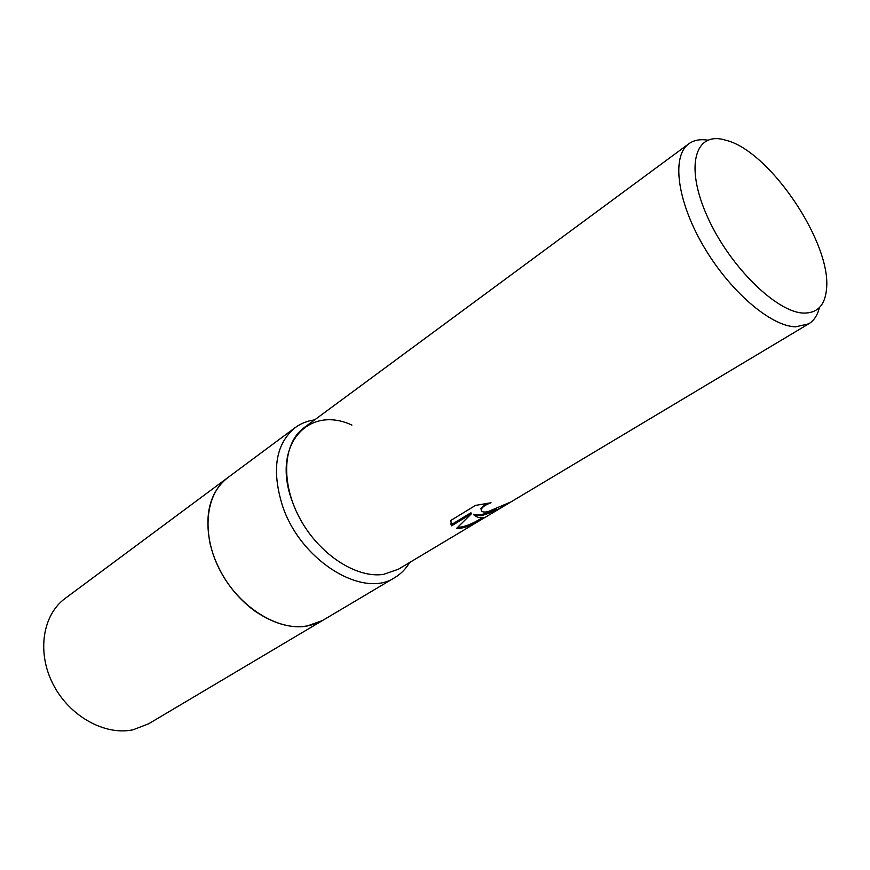 <?xml version="1.0" encoding="UTF-8"?>
<svg xmlns="http://www.w3.org/2000/svg" width="870" height="870" viewBox="0 0 870 870"><rect width="100%" height="100%" fill="white"/><g stroke="black" fill="none" stroke-linecap="round" stroke-linejoin="round"><path stroke-width="1.3" d="M409.596 562.531C405.877 568.871 400.994 573.852 394.947 577.495L322.596 620.462L306.892 626.106C277.976 631.196 239.457 607.358 220.371 571.079C201.079 534.876 205.102 494.084 227.614 477.782L65.174 598.408C42.619 614.818 36.627 652.348 53.092 684.255C69.361 716.238 104.9 735.9 133.121 729.778L148.639 723.786L322.596 620.462C302.608 631.294 279.814 628.02 254.214 610.642C234.943 596.102 221.187 577.169 212.943 553.842L210.29 544.663C204.135 514.344 209.909 492.05 227.614 477.782L295.18 427.616C300.868 423.44 307.349 420.862 314.635 419.873M254.214 610.642L254.214 610.642C234.943 596.102 221.187 577.169 212.943 553.842L210.29 544.663M394.947 577.495C363.399 599.234 300.465 560.867 282.435 505.655C271.44 469.898 275.681 443.885 295.18 427.616M484.264 517.857L481.969 519.249C473.791 524.338 466.505 527.361 460.121 528.329L456.63 528.34L471.322 513.855L451.552 525.828L450.834 520.434L475.488 505.405L491.017 502.762C485.351 504.839 482.121 507.09 481.306 509.494C481.023 511.745 483.154 512.506 487.722 511.756L510.298 502.207C500.848 508.45 491.104 512.963 481.088 515.747L474.172 515.279L478.141 517.519L484.633 517.661L808.708 323.836L795.626 326.837C770.537 326.283 729.19 290.7 703.08 245.438C676.784 200.22 671.553 155.904 688.833 143.767C693.901 140.124 700.252 138.939 707.908 140.19M481.969 519.249L398.384 569.241L383.431 574.396C356.102 578.496 318.812 554.081 299.682 518.15C280.358 482.295 283.109 442.721 304.119 427.638L688.833 143.767M803.608 313.08C776.66 312.439 729.93 266.698 707.81 217.609C685.288 168.486 693.999 132.969 722.557 139.363L727.635 140.712C771.353 153.261 831.796 244.046 826.5 289.221C825.01 305.305 817.387 313.254 803.608 313.08M496.161 508.885C486.297 514.116 478.826 515.888 473.758 514.213L474.172 515.279M481.24 510.048L480.892 508.428L486.526 503.382M450.671 524.023L451.138 524.762L470.909 512.778L471.322 513.855M457.653 527.394C464.178 527.111 472.051 524.099 481.273 518.357L481.273 518.357M451.138 524.762L451.552 525.828M292.233 501.348C271.277 445.505 307.937 404.604 351.915 425.082M819.366 307.621C817.572 315.168 814.015 320.573 808.708 323.836M481.306 509.494L480.892 508.428"/></g></svg>
